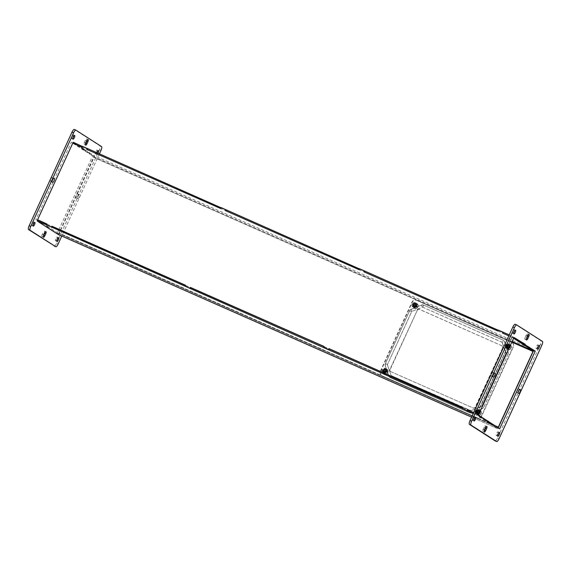 <?xml version="1.0" encoding="UTF-8"?>
<svg xmlns="http://www.w3.org/2000/svg" width="571" height="571" viewBox="0 0 571 571"><rect width="100%" height="100%" fill="white"/><g stroke="black" fill="none" stroke-linecap="round" stroke-linejoin="round"><path stroke-width="0.43" stroke-dasharray="2.85 2.14" d="M513.522 338.253L512.201 337.404L512.651 336.419L524.221 343.685M523.172 344.441L523.628 343.457L524.356 343.778L523.614 343.457L524.128 344.313M523.628 343.457L533.542 349.816A1.692 0.492 -66.2 0 1 533.257 351.622L498.604 427.322A1.692 0.492 -66.2 0 1 497.498 428.6A1.692 0.492 -66.2 0 1 497.484 428.585L487.563 422.226L488.012 421.241L488.705 421.683M58.235 234.495A1.692 0.492 113.8 0 0 59.313 233.211L93.972 157.517A1.692 0.492 113.8 0 0 94.251 155.712L82.695 148.453L84.337 149.352L82.631 149.102L92.723 155.569L84.301 149.495M82.724 148.803L81.867 148.082L83.445 148.781L81.767 148.189L83.445 148.781L73.359 142.315M82.531 146.547L82.153 147.375L87.149 149.595L87.67 148.631L87.313 149.609M226.195 209.85L225.838 210.82M498.119 330.188L497.741 331.009L364.277 272.046L364.733 271.061L364.248 271.982M497.741 331.009L502.808 333.257L503.265 332.272L502.901 333.243M509.225 334.906L512.487 336.34L512.037 337.325L502.88 333.278M522.729 342.885L522.544 343.285M359.587 268.977L359.473 269.926L497.862 331.073L498.269 330.209L497.591 330.902M359.209 269.798L225.823 210.856M221.063 207.765L220.684 208.586L225.723 210.77M220.684 208.586L87.292 149.645M82.153 147.375L73.017 143.292M83.437 148.774L82.988 149.759L73.002 143.328M512.03 341.501L93.801 156.69L82.988 149.759M83.887 150.337L84.337 149.352L82.745 148.646M37.75 220.092L47.828 226.559L47.079 226.237L46.629 227.222L47.429 227.736L48.271 228.115L48.728 227.13L58.642 233.489L60.39 230.092M60.426 230.02L93.801 156.69M473.216 408.079A1.806 1.727 -57.3 0 0 475.543 407.137L502.594 348.067A1.806 1.727 -57.3 0 0 501.766 345.726L419.592 309.418A1.806 1.727 -57.3 0 0 417.265 310.36L390.214 369.437A1.806 1.727 -57.3 0 0 391.042 371.771L472.945 407.908A1.806 1.727 122.7 0 0 475.279 406.966L502.594 348.067M383.184 370.272A1.806 1.727 -57.3 0 0 386.217 371.907A1.806 1.727 -57.3 0 0 385.739 369.451A1.806 1.727 -57.3 0 0 383.184 370.272M413.233 304.636A1.806 1.727 -57.3 0 0 416.266 306.263A1.806 1.727 -57.3 0 0 415.788 303.808A1.806 1.727 -57.3 0 0 413.233 304.636M506.463 345.826A1.806 1.727 -57.3 0 0 509.496 347.461A1.806 1.727 -57.3 0 0 509.018 345.005A1.806 1.727 -57.3 0 0 506.463 345.826M476.414 411.47A1.806 1.727 -57.3 0 0 479.447 413.097A1.806 1.727 -57.3 0 0 478.969 410.649A1.806 1.727 -57.3 0 0 476.414 411.47M391.042 371.771L472.945 407.908M390.778 371.6A1.806 1.727 122.7 0 1 389.943 369.266L390.214 369.437M417.265 310.36L389.943 369.266M416.994 310.189A1.806 1.727 122.7 0 1 419.328 309.246L419.592 309.418M501.766 345.726L419.328 309.246M501.495 345.555A1.806 1.727 122.7 0 1 502.323 347.889M382.913 370.101A1.806 1.727 122.7 0 1 385.468 369.28A1.806 1.727 122.7 0 1 385.946 371.728A1.806 1.727 122.7 0 1 382.913 370.101M412.961 304.457A1.806 1.727 122.7 0 1 415.524 303.636A1.806 1.727 122.7 0 1 416.002 306.092A1.806 1.727 122.7 0 1 412.961 304.457M506.199 345.655A1.806 1.727 122.7 0 1 508.754 344.834A1.806 1.727 122.7 0 1 509.232 347.289A1.806 1.727 122.7 0 1 506.199 345.655M476.143 411.298A1.806 1.727 122.7 0 1 478.698 410.47A1.806 1.727 122.7 0 1 479.176 412.926A1.806 1.727 122.7 0 1 476.143 411.298M488.012 421.241L488.612 421.505L488.305 422.547L486.663 421.648L476.585 415.188L477.035 414.203L478.355 415.053M473.166 413.668L476.585 415.188M47.079 226.237L46.636 227.229L47.372 227.543L47.828 226.559M488.162 422.49L486.67 421.655L488.255 422.354M47.086 226.244L48.728 227.13M46.922 225.024L46.95 224.153M47.257 224.296L51.99 226.387M185.454 286.235L185.482 285.364M185.782 285.514L190.514 287.606M323.978 347.446L324.007 346.576M324.314 346.725L329.046 348.817M462.51 408.658L462.838 407.937L462.574 408.7M462.838 407.937L467.57 410.028M477.035 414.203L473.616 412.683M486.963 420.998L486.663 421.648L486.792 421.198L478.277 415.431M52.061 226.416L51.611 227.401L52.068 226.423M190.593 287.627L190.143 288.612L190.586 287.634M329.117 348.845L328.668 349.83L329.124 348.845M467.649 410.057L467.199 411.041L467.649 410.057M473.666 412.569L476.871 413.825L511.88 337.368L508.797 335.848M364.448 271.132L359.958 269.148L359.33 269.862L359.737 268.998L359.059 269.683M502.972 332.343L498.49 330.366L497.862 331.073M502.58 333.107L511.809 337.183M473.652 412.612L477.142 414.004L512.08 337.354M324.007 346.49L324.05 347.489M185.482 285.279L185.518 286.278M46.95 224.068L46.993 225.067M37.586 219.714L72.588 143.257M37.643 219.899L72.767 143.185L82.003 147.261M87.392 148.71L82.902 146.726L82.274 147.432M86.999 149.466L220.799 208.651L221.205 207.787L220.534 208.472M225.916 209.921L221.427 207.937L220.799 208.651M225.795 210.856L359.33 269.862M478.327 415.117L476.749 414.425L512.194 336.997L513.772 337.697M487.555 422.219L488.376 422.433M498.09 428.129L487.648 422.112M522.479 343.257L522.736 342.885L523.614 343.457M513.957 337.475L512.387 336.783L513.779 337.675M493.087 375.361A2.027 0.592 -66.2 0 1 491.966 376.489A2.027 0.592 -66.2 0 1 491.938 376.475L491.431 376.153A2.027 0.592 -66.2 0 1 491.752 374.026A2.027 0.592 -66.2 0 1 493.101 372.449A2.027 0.592 -66.2 0 1 493.123 372.463L493.63 372.784A2.027 0.592 -66.2 0 1 493.558 374.269M525.299 337.104L526.148 335.263A2.027 0.592 -66.2 0 1 527.468 333.728A2.027 0.592 -66.2 0 1 527.154 335.905L526.312 337.754A2.027 0.592 -66.2 0 1 524.985 339.288A2.027 0.592 -66.2 0 1 525.299 337.104L526.883 337.804M484.986 428.007L484.144 429.849A2.027 0.592 -66.2 0 1 482.816 431.383A2.027 0.592 -66.2 0 1 483.137 429.206L483.98 427.358A2.027 0.592 -66.2 0 1 485.307 425.823A2.027 0.592 -66.2 0 1 484.986 428.007L485.478 428.221M518.311 391.542A2.027 0.592 -66.2 0 1 517.19 392.662A2.027 0.592 -66.2 0 1 517.169 392.648L516.662 392.327A2.027 0.592 -66.2 0 1 516.983 390.2A2.027 0.592 -66.2 0 1 518.325 388.623A2.027 0.592 -66.2 0 1 518.347 388.637L518.853 388.958A2.027 0.592 -66.2 0 1 518.789 390.443M513.65 331.758A2.027 0.592 -66.2 0 1 512.323 333.286A2.027 0.592 -66.2 0 1 512.601 331.194A2.027 0.592 -66.2 0 1 513.964 329.574A2.027 0.592 -66.2 0 1 513.65 331.758M473.83 418.729A2.027 0.592 -66.2 0 1 472.502 420.263A2.027 0.592 -66.2 0 1 472.781 418.165A2.027 0.592 -66.2 0 1 474.144 416.545A2.027 0.592 -66.2 0 1 473.83 418.729M497.655 434.003A2.027 0.592 -66.2 0 1 496.327 435.537A2.027 0.592 -66.2 0 1 496.606 433.439A2.027 0.592 -66.2 0 1 497.969 431.819A2.027 0.592 -66.2 0 1 497.655 434.003M537.468 347.032A2.027 0.592 -66.2 0 1 536.148 348.567A2.027 0.592 -66.2 0 1 536.426 346.469A2.027 0.592 -66.2 0 1 537.789 344.848A2.027 0.592 -66.2 0 1 537.468 347.032M495.128 440.855A3.612 1.056 113.8 0 0 497.441 438.114L540.266 344.577A3.612 1.056 113.8 0 0 540.873 340.716L515.249 324.292M83.352 148.888L73.167 142.721M83.188 149.145L81.603 148.446L83.188 149.145M94.301 156.268L92.673 155.883L59.013 229.399M58.984 229.471L57.228 233.303L58.806 234.003L94.251 156.575M58.806 234.003L57.036 233.518L46.943 227.051L58.613 234.217M48.428 227.858L46.851 227.158M48.364 228L45.801 226.851L47.407 227.394L37.408 220.62M37.479 220.663L47.407 227.394M77.371 198.216L77.877 198.537A2.027 0.592 113.8 0 0 77.899 198.551A2.027 0.592 113.8 0 0 79.248 196.974A2.027 0.592 113.8 0 0 79.569 194.847L79.062 194.525A2.027 0.592 113.8 0 0 79.034 194.511A2.027 0.592 113.8 0 0 77.692 196.089A2.027 0.592 113.8 0 0 77.371 198.216L76.3 197.844A2.027 0.592 113.8 0 0 76.321 197.851A2.027 0.592 113.8 0 0 77.663 196.281A2.027 0.592 113.8 0 0 77.984 194.154L79.569 194.847M96.977 152.743A2.027 0.592 113.8 0 0 96.856 154.456A2.027 0.592 113.8 0 0 98.041 153.206M99.44 153.827L61.789 236.066M37.458 220.313L35.873 219.614L71.325 142.193L72.902 142.886M71.325 142.193L72.91 142.871M73.052 142.964L81.767 148.189M53.781 178.33L52.254 177.652A2.027 0.592 113.8 0 0 52.232 177.638L53.61 178.352M52.653 182.363L51.069 181.664A2.027 0.592 113.8 0 0 51.09 181.678A2.027 0.592 113.8 0 0 52.211 180.557M52.689 179.458A2.027 0.592 113.8 0 0 52.76 177.974M51.069 181.664L52.147 182.042M53.81 178.338L52.232 177.638A2.027 0.592 113.8 0 0 50.883 179.215A2.027 0.592 113.8 0 0 50.562 181.342M43.846 235.095L42.261 234.395L43.111 232.547L44.688 233.246M44.609 233.418L44.117 233.196A2.027 0.592 113.8 0 0 44.438 231.019A2.027 0.592 113.8 0 0 43.111 232.547M44.117 233.196L43.275 235.045L43.767 235.259M42.261 234.395A2.027 0.592 113.8 0 0 41.947 236.572A2.027 0.592 113.8 0 0 43.275 235.045M86.778 141.315L86.285 141.101A2.027 0.592 113.8 0 0 86.599 138.917A2.027 0.592 113.8 0 0 85.279 140.452L86.856 141.151M86.285 141.101L85.443 142.943L85.936 143.164M86.014 142.993L84.429 142.293A2.027 0.592 113.8 0 0 84.115 144.477A2.027 0.592 113.8 0 0 85.443 142.943M84.429 142.293L85.279 140.452M79.062 194.525L77.478 193.826A2.027 0.592 113.8 0 0 77.456 193.812A2.027 0.592 113.8 0 0 76.114 195.389A2.027 0.592 113.8 0 0 75.793 197.516M77.478 193.826L77.984 194.154M32.961 223.918A2.027 0.592 113.8 0 0 33.275 221.741A2.027 0.592 113.8 0 0 31.912 223.354A2.027 0.592 113.8 0 0 31.633 225.452A2.027 0.592 113.8 0 0 32.961 223.918M72.781 136.947A2.027 0.592 113.8 0 0 73.095 134.763A2.027 0.592 113.8 0 0 71.732 136.383A2.027 0.592 113.8 0 0 71.454 138.482A2.027 0.592 113.8 0 0 72.781 136.947M96.599 152.221A2.027 0.592 113.8 0 0 96.92 150.037A2.027 0.592 113.8 0 0 95.557 151.658A2.027 0.592 113.8 0 0 95.278 153.756A2.027 0.592 113.8 0 0 96.599 152.221M56.786 239.192A2.027 0.592 113.8 0 0 57.1 237.015A2.027 0.592 113.8 0 0 55.737 238.628A2.027 0.592 113.8 0 0 55.458 240.726A2.027 0.592 113.8 0 0 56.786 239.192M54.259 246.051A3.612 1.056 113.8 0 0 56.572 243.303L99.397 149.766A3.612 1.056 113.8 0 0 100.004 145.912L74.38 129.481M48.264 228.115L46.779 227.308M58.62 234.217L57.228 233.303M383.99 370.75A1.577 1.506 -57.3 0 0 386.631 372.171A1.577 1.506 -57.3 0 0 386.217 370.029A1.577 1.506 -57.3 0 0 383.99 370.75M477.22 411.948A1.577 1.506 -57.3 0 0 479.861 413.368A1.577 1.506 -57.3 0 0 479.447 411.227A1.577 1.506 -57.3 0 0 477.22 411.948M507.269 346.304A1.577 1.506 -57.3 0 0 509.917 347.725A1.577 1.506 -57.3 0 0 509.503 345.591A1.577 1.506 -57.3 0 0 507.269 346.304M414.039 305.107A1.577 1.506 -57.3 0 0 416.687 306.534A1.577 1.506 -57.3 0 0 416.273 304.393A1.577 1.506 -57.3 0 0 414.039 305.107M416.88 300.446L511.695 342.343A3.612 3.455 122.7 0 1 513.35 347.018L481.796 415.945A3.612 3.455 122.7 0 1 477.135 417.829L382.32 375.932A3.612 3.455 122.7 0 1 380.664 371.257L412.219 302.33A3.612 3.455 122.7 0 1 416.88 300.446L511.416 342.165A3.612 3.455 122.7 0 1 513.072 346.84L513.35 347.018M383.712 370.572A1.577 1.506 122.7 0 1 385.939 369.851A1.577 1.506 122.7 0 1 386.353 371.992A1.577 1.506 122.7 0 1 383.712 370.572M476.942 411.77A1.577 1.506 122.7 0 1 479.169 411.049A1.577 1.506 122.7 0 1 479.583 413.19A1.577 1.506 122.7 0 1 476.942 411.77M506.991 346.126A1.577 1.506 122.7 0 1 509.218 345.412A1.577 1.506 122.7 0 1 509.639 347.546A1.577 1.506 122.7 0 1 506.991 346.126M413.761 304.928A1.577 1.506 122.7 0 1 415.988 304.215A1.577 1.506 122.7 0 1 416.409 306.349A1.577 1.506 122.7 0 1 413.761 304.928M481.796 415.945L481.517 415.759A3.612 3.455 122.7 0 1 476.856 417.644L382.042 375.754A3.612 3.455 122.7 0 1 380.386 371.071L411.941 302.152A3.612 3.455 122.7 0 1 416.602 300.267M481.517 415.759L513.072 346.84M471.917 412.826A2.962 2.834 122.7 0 1 469.726 412.804L390.464 377.774A2.962 2.834 122.7 0 1 388.994 376.182L385.325 365.84A2.962 2.834 122.7 0 1 385.439 363.606L409.6 310.824A2.962 2.834 122.7 0 1 411.234 309.261L421.534 305.092A2.962 2.834 122.7 0 1 423.732 305.114L502.994 340.138A2.962 2.834 122.7 0 1 504.464 341.736L508.126 352.071A2.962 2.834 122.7 0 1 508.019 354.313L483.851 407.087A2.962 2.834 122.7 0 1 482.224 408.658L471.882 412.797A2.962 2.834 122.7 0 1 469.69 412.776L390.464 377.774M387.438 364.99L391.099 375.325A0.65 0.621 -57.3 0 0 391.428 375.675L470.69 410.699A0.65 0.621 -57.3 0 0 471.168 410.706L481.474 406.538A0.65 0.621 -57.3 0 0 481.831 406.195L505.992 353.42A0.65 0.621 -57.3 0 0 506.02 352.928L502.359 342.586A0.65 0.621 -57.3 0 0 502.03 342.236L422.768 307.212A0.65 0.621 -57.3 0 0 422.29 307.212L411.984 311.373A0.65 0.621 -57.3 0 0 411.627 311.723L387.459 364.498A0.65 0.621 -57.3 0 0 387.438 364.99L391.099 375.325M415.552 305.535A1.52 1.449 122.7 0 1 413.59 306.327A1.52 1.449 122.7 0 1 412.897 304.364A1.52 1.449 122.7 0 1 414.853 303.572A1.52 1.449 122.7 0 1 415.552 305.535M412.198 304.058A2.313 2.205 -57.3 0 0 414.403 307.219A2.313 2.205 -57.3 0 0 416.066 303.579A2.313 2.205 -57.3 0 0 412.198 304.058M413.054 304.443A1.37 1.313 -57.3 0 0 413.518 306.127A1.37 1.313 -57.3 0 0 415.46 305.506A1.37 1.313 -57.3 0 0 414.996 303.822A1.37 1.313 -57.3 0 0 413.054 304.443M412.112 304.022A2.455 2.348 -57.3 0 0 412.933 307.041A2.455 2.348 -57.3 0 0 416.409 305.928A2.455 2.348 -57.3 0 0 415.581 302.908A2.455 2.348 -57.3 0 0 412.112 304.022M415.902 305.792A1.37 1.313 -57.3 0 0 413.597 304.55A1.37 1.313 -57.3 0 0 413.961 306.413A1.37 1.313 -57.3 0 0 415.902 305.792M416.694 306.106A2.455 2.348 -57.3 0 0 412.569 303.893A2.455 2.348 -57.3 0 0 413.218 307.227A2.455 2.348 -57.3 0 0 416.694 306.106M416.066 305.87A1.52 1.449 -57.3 0 0 414.625 303.793A1.52 1.449 -57.3 0 0 413.532 306.184A1.52 1.449 -57.3 0 0 416.066 305.87M416.116 305.856A1.799 1.72 122.7 0 1 413.575 306.677A1.799 1.72 122.7 0 1 413.097 304.229A1.799 1.72 122.7 0 1 416.116 305.856M416.316 305.977A1.799 1.72 -57.3 0 0 413.29 304.357A1.799 1.72 -57.3 0 0 413.768 306.798A1.799 1.72 -57.3 0 0 416.316 305.977M508.782 346.733A1.52 1.449 122.7 0 1 506.82 347.525A1.52 1.449 122.7 0 1 506.127 345.562A1.52 1.449 122.7 0 1 508.083 344.77A1.52 1.449 122.7 0 1 508.782 346.733M505.428 345.255A2.313 2.205 -57.3 0 0 507.633 348.41A2.313 2.205 -57.3 0 0 509.296 344.777A2.313 2.205 -57.3 0 0 505.428 345.255M506.284 345.641A1.37 1.313 -57.3 0 0 506.748 347.325A1.37 1.313 -57.3 0 0 508.69 346.704A1.37 1.313 -57.3 0 0 508.233 345.012A1.37 1.313 -57.3 0 0 506.284 345.641M509.86 346.24A2.455 2.348 -57.3 0 0 505.342 345.219A2.455 2.348 -57.3 0 0 509.118 347.867M509.132 346.99A1.37 1.313 -57.3 0 0 506.827 345.748A1.37 1.313 -57.3 0 0 507.191 347.611A1.37 1.313 -57.3 0 0 509.132 346.99M510.096 345.726A2.455 2.348 -57.3 0 0 505.799 345.091A2.455 2.348 -57.3 0 0 508.84 348.481M509.296 347.068A1.52 1.449 -57.3 0 0 507.855 344.991A1.52 1.449 -57.3 0 0 506.762 347.382A1.52 1.449 -57.3 0 0 509.296 347.068M509.353 347.054A1.799 1.72 122.7 0 1 506.805 347.867A1.799 1.72 122.7 0 1 506.327 345.426A1.799 1.72 122.7 0 1 509.353 347.054M509.546 347.175A1.799 1.72 -57.3 0 0 506.52 345.555A1.799 1.72 -57.3 0 0 506.998 347.996A1.799 1.72 -57.3 0 0 509.546 347.175M478.726 412.376A1.52 1.449 122.7 0 1 476.771 413.168A1.52 1.449 122.7 0 1 476.071 411.199A1.52 1.449 122.7 0 1 478.034 410.406A1.52 1.449 122.7 0 1 478.726 412.376M475.379 410.892A2.313 2.205 -57.3 0 0 477.577 414.054A2.313 2.205 -57.3 0 0 479.247 410.413A2.313 2.205 -57.3 0 0 475.379 410.892M476.235 411.277A1.37 1.313 -57.3 0 0 476.692 412.969A1.37 1.313 -57.3 0 0 478.641 412.341A1.37 1.313 -57.3 0 0 478.177 410.656A1.37 1.313 -57.3 0 0 476.235 411.277M479.811 411.877A2.455 2.348 -57.3 0 0 475.286 410.863A2.455 2.348 -57.3 0 0 479.062 413.511M479.083 412.626A1.37 1.313 -57.3 0 0 476.778 411.391A1.37 1.313 -57.3 0 0 477.142 413.254A1.37 1.313 -57.3 0 0 479.083 412.626M480.047 411.363A2.455 2.348 -57.3 0 0 475.75 410.727A2.455 2.348 -57.3 0 0 478.783 414.118M479.247 412.705A1.52 1.449 -57.3 0 0 477.799 410.635A1.52 1.449 -57.3 0 0 476.706 413.019A1.52 1.449 -57.3 0 0 479.247 412.705M479.297 412.69A1.799 1.72 122.7 0 1 476.749 413.511A1.799 1.72 122.7 0 1 476.278 411.07A1.799 1.72 122.7 0 1 479.297 412.69M479.49 412.812A1.799 1.72 -57.3 0 0 476.471 411.191A1.799 1.72 -57.3 0 0 476.949 413.632A1.799 1.72 -57.3 0 0 479.49 412.812M385.496 371.179A1.52 1.449 122.7 0 1 383.541 371.971A1.52 1.449 122.7 0 1 382.841 370.008A1.52 1.449 122.7 0 1 384.804 369.216A1.52 1.449 122.7 0 1 385.496 371.179M383.584 372.82A2.313 2.205 -57.3 0 0 385.011 368.438A2.313 2.205 -57.3 0 0 382.863 372.499M383.005 370.087A1.37 1.313 -57.3 0 0 383.462 371.771A1.37 1.313 -57.3 0 0 385.404 371.143A1.37 1.313 -57.3 0 0 384.947 369.458A1.37 1.313 -57.3 0 0 383.005 370.087M384.09 373.041A2.455 2.348 -57.3 0 0 385.532 368.545A2.455 2.348 -57.3 0 0 382.434 372.313M382.599 372.463A2.455 2.348 -57.3 0 0 383.862 373.027M385.853 371.428A1.37 1.313 -57.3 0 0 383.548 370.194A1.37 1.313 -57.3 0 0 383.912 372.056A1.37 1.313 -57.3 0 0 385.853 371.428M384.497 373.22A2.455 2.348 -57.3 0 0 385.818 368.73A2.455 2.348 -57.3 0 0 382.52 369.53A2.455 2.348 -57.3 0 0 384.304 373.22M386.017 371.507A1.52 1.449 -57.3 0 0 384.568 369.437A1.52 1.449 -57.3 0 0 383.476 371.821A1.52 1.449 -57.3 0 0 386.017 371.507M386.067 371.493A1.799 1.72 122.7 0 1 383.519 372.313A1.799 1.72 122.7 0 1 383.048 369.872A1.799 1.72 122.7 0 1 386.067 371.493M386.26 371.621A1.799 1.72 -57.3 0 0 383.241 369.994A1.799 1.72 -57.3 0 0 383.719 372.435A1.799 1.72 -57.3 0 0 386.26 371.621M506.762 345.94L506.47 345.755A1.356 1.299 122.7 0 1 508.397 345.141A1.356 1.299 122.7 0 1 508.754 346.982A1.356 1.299 122.7 0 1 506.627 347.154L506.762 345.94A8.258 0.357 -155.4 0 0 507.305 346.047L506.363 345.641A1.071 1.021 122.7 0 1 507.747 345.077A1.071 1.021 122.7 0 1 508.24 346.461A1.071 1.021 122.7 0 1 506.855 347.025L506.627 347.154M506.47 345.755L506.263 345.598A1.228 1.171 122.7 0 1 507.648 344.891A1.228 1.171 122.7 0 1 508.447 346.469A1.228 1.171 122.7 0 1 506.784 347.168M509.382 345.312C510.888 347.261 510.395 348.331 507.919 348.517C506.413 346.568 506.905 345.498 509.382 345.312M507.305 346.047L506.855 347.025M511.009 347.96A2.698 2.577 122.7 0 1 507.198 349.181A2.698 2.577 122.7 0 1 506.484 345.526A2.698 2.577 122.7 0 1 511.009 347.96M507.783 349.423A2.605 2.491 -57.3 0 0 511.388 346.747A2.605 2.491 -57.3 0 0 507.441 344.998A2.605 2.491 -57.3 0 0 507.783 349.423M509.453 345.798L509.703 346.39L509.846 345.976M509.311 346.212L508.318 346.611M507.719 346.833L508.461 347.475L508.269 348.381L508.404 347.439L507.712 346.825L507.897 346.419L508.611 346.89L508.654 348.567L509.867 347.789M508.483 348.01L508.611 346.89L508.261 348.396L508.875 348.189M508.461 347.475L508.611 346.89L510.403 347.525L509.71 346.911L510.217 347.932L508.611 346.89L508.84 348.16L509.346 347.867M509.76 346.947L509.703 346.39M507.712 346.825L508.133 347.018M509.275 346.19L508.611 346.89L509.246 346.212L508.611 346.89L508.283 346.59L508.882 346.561M509.46 345.783L508.611 346.89L510.053 347.382M509.832 347.76L509.289 347.832L508.611 346.89L509.832 347.76M509.667 346.361L509.71 346.911L508.611 346.89L509.667 346.361M508.611 346.89L509.846 345.962M476.706 411.577L476.421 411.398A1.356 1.299 122.7 0 1 478.341 410.777A1.356 1.299 122.7 0 1 478.698 412.619A1.356 1.299 122.7 0 1 476.571 412.79L476.706 411.577A8.258 0.357 -155.4 0 0 477.249 411.691L476.314 411.277A1.071 1.021 122.7 0 1 477.691 410.72A1.071 1.021 122.7 0 1 478.184 412.105A1.071 1.021 122.7 0 1 476.806 412.662L476.571 412.79M476.421 411.398L476.214 411.241A1.228 1.171 122.7 0 1 477.592 410.528A1.228 1.171 122.7 0 1 478.391 412.105A1.228 1.171 122.7 0 1 476.735 412.812M479.333 410.949C480.832 412.897 480.347 413.968 477.863 414.161C476.364 412.212 476.849 411.141 479.333 410.949M477.249 411.691L476.806 412.662M480.953 413.597A2.698 2.577 122.7 0 1 477.142 414.824A2.698 2.577 122.7 0 1 476.428 411.163A2.698 2.577 122.7 0 1 480.953 413.597M477.734 415.06A2.605 2.491 -57.3 0 0 481.332 412.383A2.605 2.491 -57.3 0 0 477.385 410.642A2.605 2.491 -57.3 0 0 477.734 415.06M479.255 411.855L478.27 412.255M477.67 412.469L478.405 413.111L478.22 414.018L478.355 413.083L477.656 412.462L477.841 412.055L478.562 412.533L478.605 414.203L479.811 413.425M478.212 414.032L478.562 412.533L479.776 413.404L478.22 414.018M478.434 413.654L478.562 412.533L480.354 413.168L479.711 412.59L480.154 413.568M479.711 412.59L479.647 412.026M478.405 413.111L479.404 411.427L479.79 411.612M477.656 412.462L478.084 412.662M478.762 412.169L479.197 411.848L478.562 412.533L478.234 412.233L478.826 412.198M478.776 412.162L478.562 412.533L480.004 413.019M479.219 411.834L478.562 412.533L479.29 413.504M480.168 413.575L478.562 412.533L478.826 413.825M479.611 412.005L479.654 412.555L478.562 412.533L479.611 412.005M478.562 412.533L479.797 411.598M383.476 370.386L383.191 370.201A1.356 1.299 122.7 0 1 385.111 369.58A1.356 1.299 122.7 0 1 385.468 371.428A1.356 1.299 122.7 0 1 383.341 371.593L383.476 370.386A8.258 0.357 -155.4 0 0 384.019 370.493L383.084 370.079A1.071 1.021 122.7 0 1 384.461 369.523A1.071 1.021 122.7 0 1 384.954 370.907A1.071 1.021 122.7 0 1 383.576 371.464L383.341 371.593M383.191 370.201L382.977 370.044A1.228 1.171 122.7 0 1 384.362 369.337A1.228 1.171 122.7 0 1 385.161 370.907A1.228 1.171 122.7 0 1 383.505 371.614M386.103 369.751C387.602 371.707 387.117 372.777 384.633 372.963C383.127 371.014 383.619 369.944 386.103 369.751M384.019 370.493L383.576 371.464M387.723 372.399A2.698 2.577 122.7 0 1 383.912 373.627A2.698 2.577 122.7 0 1 383.198 369.972A2.698 2.577 122.7 0 1 387.723 372.399M384.504 373.869A2.605 2.491 -57.3 0 0 388.102 371.186A2.605 2.491 -57.3 0 0 384.155 369.444A2.605 2.491 -57.3 0 0 384.504 373.869M386.167 370.244L386.417 370.829L385.332 371.336L385.375 373.006L386.581 372.228M386.025 370.658L385.04 371.057M385.204 372.456L385.332 371.336L386.546 372.206L384.982 372.834L385.332 371.336L384.426 371.271L385.175 371.921L384.99 372.827L384.626 370.865M387.109 371.964L386.424 371.357L386.938 372.378L385.332 371.336L385.596 372.627M386.481 371.393L386.417 370.829M384.854 371.464L385.332 371.336L385.175 371.921M384.611 370.865L385.332 371.336L385.004 371.036L385.596 371M385.989 370.636L385.332 371.336L385.989 370.636L385.332 371.336L386.06 372.306M386.174 370.229L385.332 371.336L386.767 371.821M385.332 371.336L386.381 370.807L386.424 371.357L385.332 371.336L387.124 371.971M413.532 304.743L413.24 304.557A1.356 1.299 122.7 0 1 415.167 303.943A1.356 1.299 122.7 0 1 415.524 305.785A1.356 1.299 122.7 0 1 413.397 305.956L413.532 304.743A8.258 0.357 -155.4 0 0 414.068 304.857L413.133 304.443A1.071 1.021 122.7 0 1 414.517 303.886A1.071 1.021 122.7 0 1 415.01 305.271A1.071 1.021 122.7 0 1 413.625 305.828L413.397 305.956M413.24 304.557L413.033 304.4A1.228 1.171 122.7 0 1 414.418 303.693A1.228 1.171 122.7 0 1 415.217 305.271A1.228 1.171 122.7 0 1 413.554 305.977M416.152 304.115C417.658 306.063 417.165 307.134 414.682 307.326C413.183 305.371 413.675 304.307 416.152 304.115M414.068 304.857L413.625 305.828M417.779 306.763A2.698 2.577 122.7 0 1 413.968 307.99A2.698 2.577 122.7 0 1 413.254 304.329A2.698 2.577 122.7 0 1 417.779 306.763M414.553 308.226A2.605 2.491 -57.3 0 0 418.158 305.549A2.605 2.491 -57.3 0 0 414.211 303.808A2.605 2.491 -57.3 0 0 414.553 308.226M416.081 305.021L415.088 305.421M415.431 307.355L416.109 306.67L416.98 306.734L415.031 307.198L415.381 305.692L414.475 305.628L415.231 306.277L415.038 307.184L414.674 305.228M415.253 306.82L415.381 305.692L416.987 306.734L416.473 305.192M415.231 306.277L416.23 304.593L416.616 304.764L415.381 305.692L415.424 307.369M414.667 305.221L415.381 305.692L414.903 305.828M416.045 304.993L415.381 305.692L416.045 304.993L415.381 305.692L415.053 305.392L415.652 305.364M416.53 305.749L416.823 306.184M415.645 306.991L415.381 305.692L417.165 306.327M416.109 306.67L415.381 305.692L416.637 306.591M415.381 305.692L416.437 305.171L416.48 305.721L415.381 305.692L417.173 306.334M533.542 349.816L94.251 155.712M523.571 343.264L523.393 343.656M498.397 330.266L498.005 331.137M359.873 269.055L359.473 269.926M221.341 207.844L220.941 208.715M82.809 146.633L82.417 147.504M83.494 148.967L83.045 149.952M82.253 149.445L82.702 148.46L82.245 149.438M533.257 351.622L93.972 157.517M523.778 344.713L524.228 343.728M523.329 343.15L523.143 343.549M82.288 147.439L82.681 146.576L82.281 147.439M82.838 148.51L82.388 149.495M83.737 149.081L83.287 150.066M498.604 427.322L59.313 233.211M511.766 342.072L93.701 157.339M497.484 428.585L471.575 417.137L497.498 428.6M494.757 425.566L59.049 233.039M497.933 427.6L58.642 233.489L497.941 427.608M487.748 421.505L487.506 422.033M47.878 226.751L47.429 227.736M46.686 224.846L46.993 224.175M185.218 286.057L185.525 285.386M323.743 347.268L324.05 346.597M462.274 408.479L462.581 407.808M476.421 415.11L476.878 414.125M47.671 227.85L48.121 226.865M487.52 421.355L487.263 421.919M46.772 227.272L47.222 226.287M46.801 224.945L47.122 224.239L46.801 224.945M185.325 286.157L185.654 285.45L185.325 286.157M323.857 347.368L324.178 346.661L323.857 347.368M462.382 408.579L462.71 407.872L462.389 408.579M488.369 421.898L486.792 421.198M487.812 421.855L488.483 422.155L487.812 421.855M524.171 344.206L523.5 343.913M491.431 376.153L493.016 376.846M493.522 377.174L491.938 376.475M493.63 372.784L494.479 373.163M526.148 335.263L527.725 335.955M526.312 337.754L526.805 337.968M527.647 336.126L527.154 335.905M484.144 429.849L484.636 430.07M484.715 429.899L483.137 429.206M483.98 427.358L485.557 428.057M518.853 388.958L519.703 389.336M516.662 392.327L518.24 393.026M540.873 340.716L542.45 341.415M541.843 345.277L540.266 344.577M499.025 438.813L497.441 438.114M488.348 422.055L486.763 421.355M488.276 422.197L486.699 421.505M487.72 421.969L488.426 422.283M524.235 344.07L523.521 343.756M524.306 343.92L523.593 343.606M522.636 343L524.221 343.692M522.572 343.142L524.149 343.842M84.208 149.802L82.631 149.102M47.5 227.087L45.923 226.394M77.877 198.537L76.3 197.844M56.572 243.303L58.149 244.003M99.397 149.766L100.974 150.466M100.004 145.912L101.581 146.611M81.703 148.339L83.28 149.031M84.237 149.645L82.652 148.945M47.479 227.244L45.894 226.544M469.726 412.804L470.69 410.699M482.224 408.658L471.882 412.797L471.075 410.67L481.474 406.538M483.851 407.087L483.815 407.066A2.962 2.834 122.7 0 1 482.188 408.636L481.439 406.516A0.65 0.621 122.7 0 0 481.796 406.174L505.992 353.42M508.019 354.313L483.815 407.066L481.831 406.195M508.126 352.071L508.09 352.05A2.962 2.834 122.7 0 1 507.983 354.291L505.956 353.392A0.65 0.621 122.7 0 0 505.985 352.907L502.359 342.586M504.464 341.736L508.09 352.05L506.02 352.928M502.994 340.138L502.958 340.116A2.962 2.834 122.7 0 1 504.429 341.715L502.316 342.564A0.65 0.621 122.7 0 0 502.08 342.257L505.92 353.363L481.753 406.138L471.075 410.67L391.378 375.647A0.65 0.621 122.7 0 1 391.064 375.304L388.922 376.118L390.057 377.559A2.962 2.834 122.7 0 1 388.958 376.153L385.289 365.818A2.962 2.834 122.7 0 1 385.404 363.577L409.564 310.802A2.962 2.834 122.7 0 1 411.199 309.232L421.498 305.071A2.962 2.834 122.7 0 1 423.696 305.092L502.958 340.116L501.995 342.215L422.768 307.212M423.732 305.114L422.733 307.191A0.65 0.621 122.7 0 0 422.255 307.184L411.984 311.373M421.534 305.092L422.29 307.212M411.234 309.261L411.948 311.352A0.65 0.621 122.7 0 0 411.591 311.695L387.459 364.498M409.6 310.824L411.627 311.723M385.439 363.606L387.423 364.469A0.65 0.621 122.7 0 0 387.402 364.962L385.254 365.775L388.994 376.182M385.325 365.84L385.361 363.541L409.528 310.767L411.141 309.225L421.441 305.057L423.682 305.085L503.358 340.337M391.428 375.675L390.428 377.752A2.962 2.834 122.7 0 1 390.057 377.559L390.093 377.581M471.168 410.706L471.132 410.685A0.65 0.621 122.7 0 1 470.654 410.677L391.342 375.632M507.362 346.326A1.356 1.299 -57.3 0 0 509.639 347.553A1.356 1.299 -57.3 0 0 509.111 345.619A1.356 1.299 -57.3 0 0 507.362 346.326M511.173 348.067A2.698 2.577 -57.3 0 0 506.648 345.633A2.698 2.577 -57.3 0 0 507.698 349.473A2.698 2.577 -57.3 0 0 511.173 348.067M477.306 411.962A1.356 1.299 -57.3 0 0 479.59 413.19A1.356 1.299 -57.3 0 0 479.062 411.256A1.356 1.299 -57.3 0 0 477.306 411.962M481.125 413.704A2.698 2.577 -57.3 0 0 476.599 411.27A2.698 2.577 -57.3 0 0 477.642 415.11A2.698 2.577 -57.3 0 0 481.125 413.704M384.076 370.772A1.356 1.299 -57.3 0 0 386.36 371.992A1.356 1.299 -57.3 0 0 385.832 370.058A1.356 1.299 -57.3 0 0 384.076 370.772M387.895 372.506A2.698 2.577 -57.3 0 0 383.369 370.079A2.698 2.577 -57.3 0 0 384.411 373.912A2.698 2.577 -57.3 0 0 387.895 372.506M414.132 305.128A1.356 1.299 -57.3 0 0 416.409 306.356A1.356 1.299 -57.3 0 0 415.881 304.422A1.356 1.299 -57.3 0 0 414.132 305.128M417.943 306.87A2.698 2.577 -57.3 0 0 413.418 304.436A2.698 2.577 -57.3 0 0 414.467 308.276A2.698 2.577 -57.3 0 0 417.943 306.87M226.209 209.85L225.759 210.835M491.966 376.489L493.544 377.188M524.985 339.288L526.562 339.981M527.468 333.728L529.053 334.428M482.816 431.383L484.401 432.083M485.307 425.823L486.885 426.523M512.323 333.286L513.9 333.985M513.964 329.574L515.542 330.274M472.502 420.263L474.08 420.963M474.144 416.545L475.722 417.244M496.327 435.537L497.905 436.237M497.969 431.819L499.546 432.518M536.148 348.567L537.725 349.259M537.789 344.848L539.367 345.548M513.964 337.482L512.38 336.783M52.675 182.377L51.09 181.678M46.015 231.712L44.438 231.019M43.532 237.272L41.947 236.572M88.184 139.617L86.599 138.917M85.693 145.177L84.115 144.477M77.899 198.551L76.321 197.851M79.034 194.511L77.456 193.812M34.852 222.433L33.275 221.741M33.211 226.152L31.633 225.452M74.673 135.463L73.095 134.763M73.031 139.181L71.454 138.482M98.498 150.737L96.92 150.037M96.856 154.456L95.278 153.756M58.677 237.714L57.1 237.015M57.036 241.426L55.458 240.726M415.445 304.107L414.996 303.822M413.961 306.413L413.518 306.127M508.675 345.298L508.233 345.012M507.191 347.611L506.748 347.325M478.626 410.942L478.177 410.656M477.142 413.254L476.692 412.969M385.389 369.744L384.947 369.458M383.912 372.056L383.462 371.771M506.927 347.425L507.819 347.996C506.67 347.04 507.098 346.247 509.118 345.619L508.397 345.141M507.648 344.891L508.004 344.97M507.198 349.181L507.698 349.473C509.032 350.458 510.281 349.616 511.438 346.961L510.103 344.648M476.878 413.061L477.763 413.632C476.614 412.683 477.049 411.891 479.069 411.256L478.341 410.777M477.592 410.528L477.948 410.613M477.142 414.824L477.649 415.11C478.983 416.095 480.225 415.26 481.382 412.597L480.054 410.285M383.648 371.871L384.533 372.435C383.384 371.485 383.819 370.693 385.839 370.065L385.111 369.58M384.362 369.337L384.718 369.416M383.912 373.627L384.419 373.919C385.746 374.897 386.995 374.062 388.152 371.407L386.824 369.087M413.697 306.227L414.582 306.798C413.44 305.842 413.868 305.05 415.888 304.422L415.167 303.943M414.418 303.693L414.774 303.779M413.968 307.99L414.467 308.276C415.802 309.261 417.044 308.426 418.208 305.763L416.873 303.451"/><path stroke-width="0.86" d="M524.221 343.685L513.957 337.475M73.017 143.292L73.452 142.343L72.931 143.25M73.452 142.343L82.531 146.547M87.185 149.516L87.599 148.61L82.602 146.39M87.599 148.61L87.242 149.573M87.313 149.609L87.748 148.66L87.235 149.573M87.748 148.66L221.063 207.765M225.716 210.728L226.13 209.821L221.134 207.601M226.13 209.821L225.773 210.792M225.838 210.82L226.273 209.871L225.766 210.785M226.273 209.871L359.587 268.977M364.241 271.939L364.662 271.032L359.666 268.813M364.662 271.032L364.298 272.003L364.805 271.082L498.119 330.188M502.773 333.15L503.187 332.243L498.19 330.024M503.187 332.243L502.83 333.214L503.258 332.272M502.901 333.243L503.258 332.265M503.329 332.301L509.225 334.906M522.544 343.285L522.272 343.87L533.093 350.801L532.993 351.45L511.766 342.072M522.272 343.87L513.522 338.253M48.271 228.115L58.192 234.474A1.692 0.492 113.8 0 0 58.213 234.488A1.692 0.492 113.8 0 0 58.235 234.495M488.705 421.683L497.933 427.6L498.333 427.144L532.993 351.45M473.166 413.668L462.382 408.579M328.932 348.61L328.753 349.416L328.932 348.61L462.531 407.808L329.189 348.867L328.596 349.802L462.389 408.579M328.596 349.802L46.801 224.945L37.293 221.077L47.372 227.543M488.747 421.555L488.355 422.419L488.755 421.562L487.113 420.663L486.963 420.998M46.95 224.153L37.75 220.092L37.293 221.077L37.75 220.092M185.482 285.364L52.132 226.444L51.54 227.379M190.514 287.606L190.064 288.591M324.007 346.576L190.521 287.606M473.616 412.683L467.578 410.028L467.128 411.013M478.355 415.053L487.113 420.663M52.054 226.416L51.611 227.401L52.054 226.416M190.586 287.627L190.143 288.612L190.586 287.627M328.66 349.823L329.117 348.838L328.668 349.823M467.642 410.049L467.199 411.034L467.642 410.049M364.248 271.982L364.198 270.968L359.687 268.977L359.059 269.683L225.524 210.678L225.681 209.771M46.915 224.003L37.586 219.714L72.774 143.185L82.003 147.261L82.631 146.554L87.135 148.546L86.978 149.459L220.534 208.472L221.163 207.765L225.666 209.757L225.459 210.492M46.893 223.989L46.736 224.903L51.511 227.072L47.022 225.088M51.426 226.823L51.868 226.187L51.697 226.994L51.24 226.894M51.868 226.187L185.425 285.2L185.282 286.128L190.043 288.284L185.282 286.128M189.957 288.034L190.214 287.477L190.671 287.577L189.772 288.112M190.4 287.399L323.935 346.404L323.793 347.332L328.568 349.495L323.814 347.339M462.531 407.808L462.324 408.543L467.099 410.706L462.61 408.722M467.014 410.456L467.271 409.899L467.728 409.999L467.285 410.635L466.828 410.535M467.456 409.828L473.666 412.569M508.797 335.848L502.58 333.107L503.044 332.536L502.723 332.179L502.516 332.922M364.198 270.968L364.055 271.896L497.591 330.902L498.219 330.188L502.972 332.343M467.728 409.999L473.652 412.612M329.196 348.788L462.539 407.708M190.671 287.577L324.007 346.49M52.139 226.359L185.482 285.279M37.886 220.056L46.95 224.068M87.192 149.552L87.135 148.546M498.09 428.129L499.675 428.807L535.127 351.386L533.542 350.687L498.098 428.114M533.542 350.687L535.17 351.079L524.171 344.206M524.128 344.313L533.592 350.38M522.472 343.25L513.779 337.675M493.558 374.269A2.027 0.592 -66.2 0 1 493.087 375.361M518.789 390.443A2.027 0.592 -66.2 0 1 518.311 391.542M516.741 324.949L515.249 324.292A3.612 1.056 113.8 0 0 515.206 324.271A3.612 1.056 113.8 0 0 512.851 326.997L470.026 420.534A3.612 1.056 113.8 0 0 469.419 424.389L495.043 440.819A3.612 1.056 113.8 0 0 495.086 440.841A3.612 1.056 113.8 0 0 495.128 440.855M513.964 337.482L478.277 415.431L488.369 421.898L488.255 422.354L489.133 422.918L489.39 422.554L499.675 428.807M494.679 373.148A2.027 0.592 -66.2 0 0 493.337 374.719A2.027 0.592 -66.2 0 0 493.016 376.846L493.522 377.174A2.027 0.592 -66.2 0 0 493.544 377.188A2.027 0.592 -66.2 0 0 494.886 375.611A2.027 0.592 -66.2 0 0 495.207 373.484L494.657 373.134A2.027 0.592 -66.2 0 1 494.7 373.156M528.739 336.605A2.027 0.592 -66.2 0 0 529.053 334.428A2.027 0.592 -66.2 0 0 527.725 335.955L526.883 337.804A2.027 0.592 -66.2 0 0 526.562 339.981A2.027 0.592 -66.2 0 0 527.889 338.453L528.739 336.605L527.647 336.126M484.636 430.07L485.721 430.548A2.027 0.592 -66.2 0 1 484.401 432.083A2.027 0.592 -66.2 0 1 484.715 429.899L485.557 428.057A2.027 0.592 -66.2 0 1 486.885 426.523A2.027 0.592 -66.2 0 1 486.571 428.707L485.478 428.221M485.721 430.548L486.571 428.707M519.703 389.336L520.438 389.658A2.027 0.592 -66.2 0 1 520.117 391.785A2.027 0.592 -66.2 0 1 518.768 393.362A2.027 0.592 -66.2 0 1 518.746 393.348L518.24 393.026A2.027 0.592 -66.2 0 1 518.561 390.899A2.027 0.592 -66.2 0 1 519.91 389.322A2.027 0.592 -66.2 0 1 519.931 389.336L519.881 389.315M520.438 389.658L519.931 389.336M515.228 332.45A2.027 0.592 -66.2 0 1 513.9 333.985A2.027 0.592 -66.2 0 1 514.178 331.887A2.027 0.592 -66.2 0 1 515.542 330.274A2.027 0.592 -66.2 0 1 515.228 332.45M475.407 419.428A2.027 0.592 -66.2 0 1 474.08 420.963A2.027 0.592 -66.2 0 1 474.358 418.864A2.027 0.592 -66.2 0 1 475.722 417.244A2.027 0.592 -66.2 0 1 475.407 419.428M499.232 434.702A2.027 0.592 -66.2 0 1 497.905 436.237A2.027 0.592 -66.2 0 1 498.183 434.138A2.027 0.592 -66.2 0 1 499.546 432.518A2.027 0.592 -66.2 0 1 499.232 434.702M539.053 347.732A2.027 0.592 -66.2 0 1 537.725 349.259A2.027 0.592 -66.2 0 1 538.003 347.168A2.027 0.592 -66.2 0 1 539.367 345.548A2.027 0.592 -66.2 0 1 539.053 347.732M512.851 326.997L514.428 327.697L471.603 421.234L470.026 420.534M514.428 327.697A3.612 1.056 -66.2 0 1 516.784 324.963A3.612 1.056 -66.2 0 1 516.826 324.992L542.45 341.415A3.612 1.056 -66.2 0 1 541.843 345.277L499.025 438.813A3.612 1.056 -66.2 0 1 496.663 441.54A3.612 1.056 -66.2 0 1 496.62 441.519L470.996 425.088A3.612 1.056 -66.2 0 1 471.603 421.234M525.199 344.149L524.306 343.92M489.397 422.554L488.483 422.155L489.39 422.554M73.167 142.721L72.767 143.185M37.922 220.078L37.479 220.663M47.386 227.543L48.264 228.115M52.653 182.363A2.027 0.592 113.8 0 0 52.675 182.377A2.027 0.592 113.8 0 0 54.017 180.8A2.027 0.592 113.8 0 0 54.338 178.673L53.831 178.352A2.027 0.592 113.8 0 0 53.81 178.338A2.027 0.592 113.8 0 0 52.468 179.915A2.027 0.592 113.8 0 0 52.147 182.042L52.653 182.363M44.688 233.246L43.846 235.095A2.027 0.592 113.8 0 0 43.532 237.272A2.027 0.592 113.8 0 0 44.852 235.737L45.701 233.896A2.027 0.592 113.8 0 0 46.015 231.712A2.027 0.592 113.8 0 0 44.688 233.246M87.02 143.642L87.863 141.794A2.027 0.592 113.8 0 0 88.184 139.617A2.027 0.592 113.8 0 0 86.856 141.151L86.014 142.993A2.027 0.592 113.8 0 0 85.693 145.177A2.027 0.592 113.8 0 0 87.02 143.642L85.936 143.164M34.538 224.617A2.027 0.592 113.8 0 0 34.852 222.433A2.027 0.592 113.8 0 0 33.489 224.053A2.027 0.592 113.8 0 0 33.211 226.152A2.027 0.592 113.8 0 0 34.538 224.617M74.358 137.647A2.027 0.592 113.8 0 0 74.673 135.463A2.027 0.592 113.8 0 0 73.309 137.083A2.027 0.592 113.8 0 0 73.031 139.181A2.027 0.592 113.8 0 0 74.358 137.647M98.041 153.206A2.027 0.592 113.8 0 0 98.183 152.921A2.027 0.592 113.8 0 0 98.498 150.737A2.027 0.592 113.8 0 0 96.977 152.743M58.363 239.891A2.027 0.592 113.8 0 0 58.677 237.714A2.027 0.592 113.8 0 0 57.314 239.328A2.027 0.592 113.8 0 0 57.036 241.426A2.027 0.592 113.8 0 0 58.363 239.891M61.789 236.066L58.149 244.003A3.612 1.056 -66.2 0 1 55.794 246.729A3.612 1.056 -66.2 0 1 55.751 246.708L30.127 230.284A3.612 1.056 -66.2 0 1 30.734 226.423L73.559 132.886A3.612 1.056 -66.2 0 1 75.914 130.159A3.612 1.056 -66.2 0 1 75.957 130.181L101.581 146.611A3.612 1.056 -66.2 0 1 100.974 150.466L99.44 153.827M52.211 180.557A2.027 0.592 113.8 0 0 52.689 179.458M30.734 226.423L29.157 225.723L71.975 132.186L73.559 132.886M29.157 225.723A3.612 1.056 113.8 0 0 28.55 229.585L30.127 230.284M55.751 246.708L28.55 229.585M75.872 130.145L74.38 129.481A3.612 1.056 113.8 0 0 74.337 129.46A3.612 1.056 113.8 0 0 71.975 132.186M509.118 347.867A2.455 2.348 -57.3 0 0 509.86 346.24M508.84 348.481A2.455 2.348 -57.3 0 0 510.096 345.726M479.062 413.511A2.455 2.348 -57.3 0 0 479.811 411.877M478.783 414.118A2.455 2.348 -57.3 0 0 480.047 411.363M382.863 372.499A2.313 2.205 -57.3 0 0 383.584 372.82M523.914 344.756L524.364 343.771L523.921 344.763M523.393 343.656L523.122 344.249M364.369 272.032L364.805 271.082M533.093 350.801L512.03 341.501M523.143 343.549L522.879 344.135M58.213 234.488L471.575 417.144L58.192 234.474M498.333 427.144L494.757 425.566M487.955 421.048L487.748 421.505M37.836 220.128L37.386 221.113M52.132 226.444L51.683 227.429M190.664 287.656L190.214 288.64M329.189 348.867L328.739 349.852M467.72 410.078L467.271 411.063M487.713 420.934L487.52 421.355M494.479 373.163L495.207 373.484M526.805 337.968L527.889 338.453M496.62 441.519L495.043 440.819M470.996 425.088L469.419 424.389M488.376 422.433L489.233 422.811M488.426 422.283L489.297 422.661M525.106 344.456L524.235 344.07M53.61 178.352L54.338 178.673M45.701 233.896L44.609 233.418M43.767 235.259L44.852 235.737M87.863 141.794L86.778 141.315M72.924 143.25L73.352 142.307M515.206 324.271L516.784 324.963M495.086 440.841L496.663 441.54M55.794 246.729L54.216 246.037M75.914 130.159L74.337 129.46"/></g></svg>
